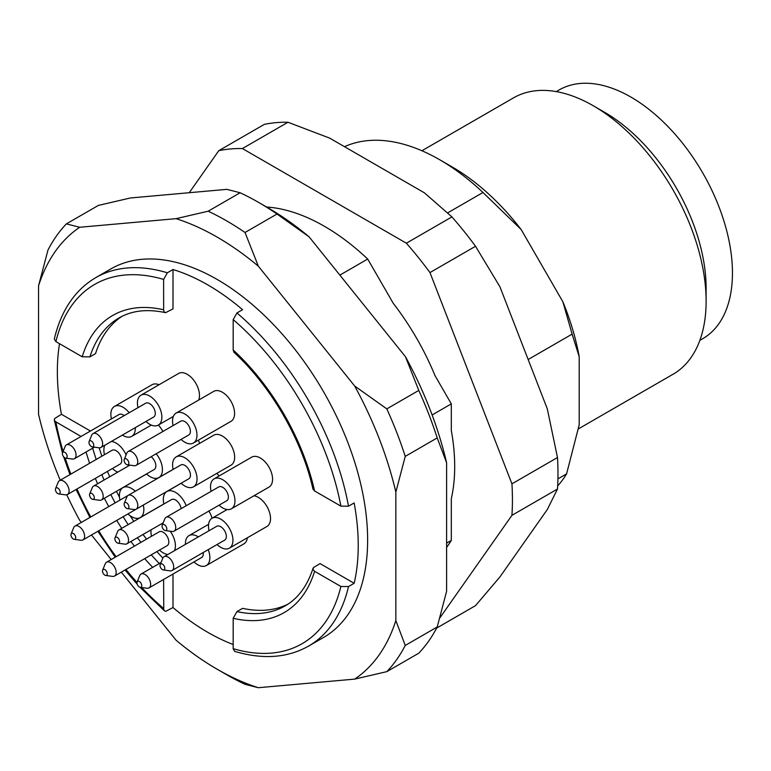 <?xml version="1.0" encoding="UTF-8"?>
<svg xmlns="http://www.w3.org/2000/svg" width="771" height="771" viewBox="0 0 771 771"><rect width="100%" height="100%" fill="white"/><g stroke="black" fill="none" stroke-linecap="round" stroke-linejoin="round"><path stroke-width="1.16" d="M528.145 359.517L572.121 334.132L562.878 301.798L521.148 229.517L482.974 192.49L447.681 212.873M482.974 192.49A202.118 116.691 -120 0 0 439.663 159.722A202.118 116.691 -120 0 0 344.492 146.692M557.674 485.961A202.118 116.691 -120 0 0 566.589 473.876L579.194 424.84L579.194 356.684L572.121 334.132M557.934 478.868L566.589 473.876M432.126 414.962L451.314 403.879L435.008 375.622A184.298 106.408 -120 0 0 393.277 303.34L367.7 259.046L339.866 275.122M446.611 543.141L451.314 540.423L451.314 498.664A184.298 106.408 -120 0 0 451.314 430.517L451.314 403.879M173.003 574.038L173.003 607.538A212.757 122.83 -120 0 0 233.179 644.498M314.587 571.301L340.888 586.48L348.511 586.548L354.159 583.29L320.061 563.601L313.595 567.485L312.959 569.412L314.587 571.301A171.528 99.035 60 0 1 233.179 618.303L236.938 611.596L242.586 608.338A166.218 95.961 -120 0 0 287.978 604.136M354.159 583.29A212.757 122.83 -120 0 0 358.236 545.473A212.757 122.83 -120 0 0 354.159 502.943L348.511 506.2L340.888 506.142L314.587 490.963L312.968 489.093M233.979 352.299L233.179 349.957L233.179 319.599L236.938 312.959L242.586 309.701A212.757 122.83 -120 0 0 173.003 269.532L173.003 308.901L165.63 312.65L164.098 311.754L163.654 310.511L163.606 279.42A207.438 119.765 -120 0 0 55.898 341.611L82.198 356.79L89.889 356.886L95.527 353.629A166.218 95.961 -120 0 1 121.866 316.409M59.512 343.693A212.757 122.83 -120 0 0 61.429 414.287L90.448 431.037M99.189 447.806A166.218 95.961 -120 0 0 101.849 456.21M107.468 471.389A166.218 95.961 -120 0 0 109.713 476.777M116.46 491.31A166.218 95.961 -120 0 0 119.476 497.17M130.241 515.828A166.218 95.961 -120 0 0 133.817 521.369M143.03 534.476A166.218 95.961 -120 0 0 146.567 539.122M156.908 551.573A166.218 95.961 -120 0 0 162.854 558.069M159.038 384.758A17.29 9.984 -120 0 0 152.041 384.729L114.436 406.442A17.29 9.984 -120 0 0 111.419 418.932M199.487 443.45A17.29 9.984 -120 0 0 198.465 440.116M217.027 544.548A17.29 9.984 -120 0 0 229.344 548.181L266.959 526.468A17.29 9.984 -120 0 0 270.534 518.555A17.29 9.984 -120 0 0 253.929 495.792M219.147 475.948A17.29 9.984 -120 0 0 216.776 473.394M193.974 561.924A17.29 9.984 -120 0 0 206.3 565.557L243.906 543.844A17.29 9.984 -120 0 0 247.375 537.773M181.137 483.224A17.29 9.984 -120 0 0 193.454 486.858L231.059 465.144A17.29 9.984 -120 0 0 234.644 457.232A17.29 9.984 -120 0 0 227.098 439.836A17.29 9.984 -120 0 0 213.779 435.201L176.164 456.914A17.29 9.984 -120 0 0 173.157 469.404M162.903 431.471A17.29 9.984 -120 0 0 158.334 425.081M219.06 505.178A17.29 9.984 -120 0 0 231.377 508.812L268.992 487.099A17.29 9.984 -120 0 0 272.568 479.186A17.29 9.984 -120 0 0 265.022 461.79A17.29 9.984 -120 0 0 251.703 457.155L214.087 478.868A17.29 9.984 -120 0 0 211.081 491.358M181.079 439.403A17.29 9.984 -120 0 0 193.405 443.036L231.011 421.323A17.29 9.984 -120 0 0 234.586 413.41A17.29 9.984 -120 0 0 227.05 396.015A17.29 9.984 -120 0 0 213.721 391.379L176.116 413.092A17.29 9.984 -120 0 0 173.099 425.582M198.667 400.072A17.29 9.984 -120 0 0 199.477 395.484A17.29 9.984 -120 0 0 191.931 378.089A17.29 9.984 -120 0 0 178.612 373.453L141.006 395.166A17.29 9.984 -120 0 0 137.99 407.657M212.112 518.218A17.29 9.984 -120 0 0 208.854 511.067M233.179 618.303L233.179 648.845L234.683 651.379M173.003 607.538L165.842 611.287L164.445 610.834L163.76 609.678L163.606 579.464M81.042 436.463L55.242 421.496L54.298 420.05L54.654 418.537L61.429 414.287M348.511 586.548A212.757 122.83 60 0 1 308.525 646.127L323.569 637.444A212.757 122.83 -120 0 0 367.632 540.047A212.757 122.83 -120 0 0 274.765 325.94A212.757 122.83 -120 0 0 110.822 268.934L95.777 277.627A212.757 122.83 60 0 1 167.365 272.789L163.606 279.42M173.003 269.532L167.365 272.789M54.307 338.951L55.898 341.611M60.254 480.217A264.607 152.774 60 0 1 38.55 414.287L38.55 285.81A264.607 152.774 60 0 1 79.692 227.272L176.058 218.665A264.607 152.774 60 0 1 258.343 266.178L354.699 386.049A264.607 152.774 60 0 1 395.841 492.091L395.841 620.568A264.607 152.774 60 0 1 354.699 679.106L258.343 687.713A264.607 152.774 60 0 1 217.191 669.247A264.607 152.774 60 0 1 176.058 640.2L121.326 572.121M81.36 522.401L79.692 520.329A264.607 152.774 60 0 1 66.749 494.78M111.207 559.534L91.479 534.987M240.138 192.75A277.907 160.455 60 0 1 258.574 202.397A277.907 160.455 60 0 1 276.991 214.03L245.024 232.485A277.907 160.455 -120 0 0 208.17 211.206L240.138 192.75L226.828 189.358L130.463 197.964L98.341 205.423L66.373 223.879A277.907 160.455 -120 0 0 47.956 250.093L38.55 285.81M217.191 669.247L226.597 674.673A277.907 160.455 -120 0 0 245.024 684.311L258.343 687.713M405.247 645.433L437.215 626.977A277.907 160.455 60 0 1 418.788 653.191L386.82 671.647A277.907 160.455 -120 0 0 405.247 645.433L395.841 620.568M386.82 408.881L418.788 390.425A277.907 160.455 60 0 1 437.215 437.909L405.247 456.374A277.907 160.455 -120 0 0 386.82 408.881L354.699 386.049M437.215 626.977L446.611 591.261L446.611 462.773A264.607 152.774 -120 0 0 405.469 356.732L309.113 236.861A264.607 152.774 -120 0 0 267.971 207.823L258.574 202.397M66.373 223.879L79.692 227.272M176.058 218.665L208.17 211.206M245.024 232.485L258.343 266.178M418.788 390.425L405.469 356.732M309.113 236.861L276.991 214.03M405.247 456.374L395.841 492.091M446.611 462.773L437.215 437.909M386.82 671.647L354.699 679.106M521.148 229.517A184.298 106.408 -120 0 0 452.259 166.999L439.663 159.722M579.194 356.684A184.298 106.408 -120 0 0 562.878 301.798M367.7 259.046A202.118 116.691 -120 0 0 266.554 207.004M446.611 547.391A202.118 116.691 -120 0 0 451.314 540.423M699.875 340.339L702.709 338.71A143.608 82.911 -120 0 0 732.45 272.963A143.608 82.911 -120 0 0 669.768 128.439A143.608 82.911 -120 0 0 559.1 89.966L556.267 91.604M578.443 428.869L673.073 374.234A159.568 92.125 -120 0 0 706.12 301.191L706.12 288.161A143.608 82.911 -120 0 0 604.58 112.277L593.294 105.772A159.568 92.125 -120 0 0 513.515 97.859L421.901 150.75M706.12 301.191A159.568 92.125 -120 0 0 593.294 105.772M67.164 456.442A3.373 1.947 -120 0 0 65.217 452.606A3.373 1.947 -120 0 0 62.557 452.799A3.373 1.947 -120 0 0 63.097 456.037A3.373 1.947 -120 0 0 65.631 458.128A3.373 1.947 -120 0 0 67.164 456.442M62.557 452.799L65.149 446.438A7.98 4.607 60 0 1 66.431 444.896A7.98 4.607 60 0 1 72.58 447.035A7.98 4.607 60 0 1 76.059 455.063A7.98 4.607 60 0 1 74.411 458.716A7.98 4.607 60 0 1 72.435 459.053L65.631 458.128M124.16 415.646A7.98 4.607 -120 0 0 119.091 414.499L66.431 444.896M122.377 435.095A17.29 9.984 -120 0 0 131.716 436.376A17.29 9.984 -120 0 0 135.301 428.464A17.29 9.984 -120 0 0 135.282 427.645M129.2 412.736A17.29 9.984 -120 0 0 114.436 406.442M94.293 497.642A3.373 1.947 -120 0 0 92.337 493.816A3.373 1.947 -120 0 0 89.677 493.999A3.373 1.947 -120 0 0 90.226 497.247A3.373 1.947 -120 0 0 92.761 499.329A3.373 1.947 -120 0 0 94.293 497.642M89.677 493.999L92.279 487.648A7.98 4.607 60 0 1 93.561 486.106A7.98 4.607 60 0 1 99.71 488.245A7.98 4.607 60 0 1 103.189 496.273A7.98 4.607 60 0 1 101.541 499.926A7.98 4.607 60 0 1 99.565 500.263L92.761 499.329M101.541 499.926L154.19 469.52A7.98 4.607 -120 0 0 155.848 465.867A7.98 4.607 -120 0 0 151.106 456.702M146.529 473.953A17.29 9.984 -120 0 0 158.845 477.586A17.29 9.984 -120 0 0 162.43 469.674A17.29 9.984 -120 0 0 156.195 453.772M164.792 568.246A3.373 1.947 -120 0 0 162.845 564.411A3.373 1.947 -120 0 0 160.185 564.603A3.373 1.947 -120 0 0 160.725 567.841A3.373 1.947 -120 0 0 163.259 569.933A3.373 1.947 -120 0 0 164.792 568.246M160.185 564.603L162.777 558.243A7.98 4.607 60 0 1 164.059 556.701A7.98 4.607 60 0 1 170.208 558.84A7.98 4.607 60 0 1 173.687 566.868A7.98 4.607 60 0 1 172.039 570.521A7.98 4.607 60 0 1 170.063 570.858L163.259 569.933M172.039 570.521L224.689 540.124A7.98 4.607 -120 0 0 226.346 536.471A7.98 4.607 -120 0 0 222.858 528.443A7.98 4.607 -120 0 0 216.709 526.304L164.059 556.701M229.344 548.181A17.29 9.984 -120 0 0 232.929 540.269A17.29 9.984 -120 0 0 225.383 522.873A17.29 9.984 -120 0 0 212.064 518.247A17.29 9.984 -120 0 0 209.047 530.727M119.63 541.531A3.373 1.947 -120 0 0 117.674 537.695A3.373 1.947 -120 0 0 115.014 537.879A3.373 1.947 -120 0 0 115.554 541.126A3.373 1.947 -120 0 0 118.098 543.218A3.373 1.947 -120 0 0 119.63 541.531M115.014 537.879L117.616 531.527A7.98 4.607 60 0 1 118.898 529.985A7.98 4.607 60 0 1 125.047 532.125A7.98 4.607 60 0 1 128.526 540.153A7.98 4.607 60 0 1 126.878 543.806A7.98 4.607 60 0 1 124.902 544.143L118.098 543.218M181.108 508.667A7.98 4.607 -120 0 0 177.272 501.295A7.98 4.607 -120 0 0 171.547 499.589L118.898 529.985M186.196 505.728A17.29 9.984 -120 0 0 166.893 491.522A17.29 9.984 -120 0 0 163.886 504.012M141.748 585.623A3.373 1.947 -120 0 0 139.792 581.787A3.373 1.947 -120 0 0 137.132 581.98A3.373 1.947 -120 0 0 137.672 585.218A3.373 1.947 -120 0 0 140.216 587.309A3.373 1.947 -120 0 0 141.748 585.623M137.132 581.98L139.734 575.619A7.98 4.607 60 0 1 141.016 574.077A7.98 4.607 60 0 1 147.165 576.216A7.98 4.607 60 0 1 150.644 584.245A7.98 4.607 60 0 1 148.996 587.897A7.98 4.607 60 0 1 147.02 588.234L140.216 587.309M148.996 587.897L201.645 557.5A7.98 4.607 -120 0 0 203.303 553.848A7.98 4.607 -120 0 0 203.197 552.537M206.3 565.557A17.29 9.984 -120 0 0 209.876 557.645A17.29 9.984 -120 0 0 208.237 549.627M198.359 536.905A17.29 9.984 -120 0 0 189.011 535.623A17.29 9.984 -120 0 0 185.454 544.355M128.902 506.923A3.373 1.947 -120 0 0 126.945 503.087A3.373 1.947 -120 0 0 124.285 503.27A3.373 1.947 -120 0 0 124.835 506.518A3.373 1.947 -120 0 0 127.369 508.609A3.373 1.947 -120 0 0 128.902 506.923M124.285 503.27L126.887 496.919A7.98 4.607 60 0 1 128.169 495.377A7.98 4.607 60 0 1 134.318 497.517A7.98 4.607 60 0 1 137.797 505.545A7.98 4.607 60 0 1 136.149 509.197A7.98 4.607 60 0 1 134.173 509.535L127.369 508.609M136.149 509.197L188.799 478.791A7.98 4.607 -120 0 0 190.456 475.148A7.98 4.607 -120 0 0 186.968 467.11A7.98 4.607 -120 0 0 180.819 464.98L128.169 495.377M193.454 486.858A17.29 9.984 -120 0 0 197.039 478.945A17.29 9.984 -120 0 0 189.493 461.55A17.29 9.984 -120 0 0 176.164 456.914M60.186 492.226A3.373 1.947 -120 0 0 58.239 488.39A3.373 1.947 -120 0 0 55.579 488.573A3.373 1.947 -120 0 0 56.119 491.821A3.373 1.947 -120 0 0 58.654 493.912A3.373 1.947 -120 0 0 60.186 492.226M55.579 488.573L58.182 482.222A7.98 4.607 60 0 1 59.454 480.68A7.98 4.607 60 0 1 65.602 482.819A7.98 4.607 60 0 1 69.091 490.848A7.98 4.607 60 0 1 67.434 494.5A7.98 4.607 60 0 1 65.458 494.837L58.654 493.912M67.434 494.5L120.093 464.103A7.98 4.607 -120 0 0 121.741 460.451A7.98 4.607 -120 0 0 118.262 452.413A7.98 4.607 -120 0 0 112.113 450.283L59.454 480.68M126.107 454.871A17.29 9.984 -120 0 0 111.381 441.446M104.827 445.224A17.29 9.984 -120 0 0 104.442 454.707M112.421 468.527A17.29 9.984 -120 0 0 117.761 472.131M128.208 466.098A17.29 9.984 -120 0 0 128.314 464.923M166.825 528.877A3.373 1.947 -120 0 0 164.869 525.041A3.373 1.947 -120 0 0 162.209 525.234A3.373 1.947 -120 0 0 162.758 528.472A3.373 1.947 -120 0 0 165.293 530.564A3.373 1.947 -120 0 0 166.825 528.877M162.209 525.234L164.811 518.873A7.98 4.607 60 0 1 166.093 517.331A7.98 4.607 60 0 1 172.241 519.471A7.98 4.607 60 0 1 175.721 527.499A7.98 4.607 60 0 1 174.073 531.152A7.98 4.607 60 0 1 172.097 531.489L165.293 530.564M174.073 531.152L226.722 500.755A7.98 4.607 -120 0 0 228.38 497.102A7.98 4.607 -120 0 0 224.891 489.074A7.98 4.607 -120 0 0 218.742 486.935L166.093 517.331M231.377 508.812A17.29 9.984 -120 0 0 234.962 500.899A17.29 9.984 -120 0 0 227.416 483.504A17.29 9.984 -120 0 0 214.087 478.868M128.844 463.101A3.373 1.947 -120 0 0 126.897 459.265A3.373 1.947 -120 0 0 124.237 459.449A3.373 1.947 -120 0 0 124.777 462.696A3.373 1.947 -120 0 0 127.311 464.788A3.373 1.947 -120 0 0 128.844 463.101M124.237 459.449L126.829 453.097A7.98 4.607 60 0 1 128.111 451.555A7.98 4.607 60 0 1 134.26 453.695A7.98 4.607 60 0 1 137.749 461.723A7.98 4.607 60 0 1 136.091 465.376A7.98 4.607 60 0 1 134.115 465.713L127.311 464.788M136.091 465.376L188.75 434.969A7.98 4.607 -120 0 0 190.398 431.326A7.98 4.607 -120 0 0 186.919 423.289A7.98 4.607 -120 0 0 180.771 421.159L128.111 451.555M193.405 443.036A17.29 9.984 -120 0 0 196.981 435.123A17.29 9.984 -120 0 0 189.435 417.728A17.29 9.984 -120 0 0 176.116 413.092M93.734 445.175A3.373 1.947 -120 0 0 91.778 441.34A3.373 1.947 -120 0 0 89.118 441.523A3.373 1.947 -120 0 0 89.667 444.771A3.373 1.947 -120 0 0 92.202 446.862A3.373 1.947 -120 0 0 93.734 445.175M89.118 441.523L91.72 435.172A7.98 4.607 60 0 1 93.002 433.63A7.98 4.607 60 0 1 99.151 435.769A7.98 4.607 60 0 1 102.63 443.797A7.98 4.607 60 0 1 100.982 447.45A7.98 4.607 60 0 1 99.006 447.787L92.202 446.862M100.982 447.45L153.631 417.053A7.98 4.607 -120 0 0 155.289 413.401A7.98 4.607 -120 0 0 151.8 405.363A7.98 4.607 -120 0 0 145.652 403.233L93.002 433.63M145.97 421.477A17.29 9.984 -120 0 0 158.286 425.11A17.29 9.984 -120 0 0 161.871 417.198A17.29 9.984 -120 0 0 154.325 399.802A17.29 9.984 -120 0 0 141.006 395.166M107.275 573.769A3.373 1.947 -120 0 0 105.319 569.942A3.373 1.947 -120 0 0 102.659 570.126A3.373 1.947 -120 0 0 103.198 573.373A3.373 1.947 -120 0 0 105.743 575.455A3.373 1.947 -120 0 0 107.275 573.769M102.659 570.126L105.261 563.774A7.98 4.607 60 0 1 106.543 562.232A7.98 4.607 60 0 1 112.691 564.362A7.98 4.607 60 0 1 116.17 572.4A7.98 4.607 60 0 1 114.522 576.053A7.98 4.607 60 0 1 112.547 576.39L105.743 575.455M114.522 576.053L167.172 545.646A7.98 4.607 -120 0 0 168.83 541.994A7.98 4.607 -120 0 0 165.341 533.966A7.98 4.607 -120 0 0 159.192 531.826L106.543 562.232M174.458 550.696A17.29 9.984 -120 0 0 175.403 545.801A17.29 9.984 -120 0 0 170.198 531.229M162.594 524.299A17.29 9.984 -120 0 0 161.524 523.798M151.077 529.831A17.29 9.984 -120 0 0 151.53 536.259M159.51 550.08A17.29 9.984 -120 0 0 167.905 554.484M127.947 513.929A17.29 9.984 -120 0 0 140.264 517.563A17.29 9.984 -120 0 0 143.849 509.65A17.29 9.984 -120 0 0 143.281 505.072M135.301 491.262A17.29 9.984 -120 0 0 122.984 487.629A17.29 9.984 -120 0 0 119.968 500.109M75.712 537.628A3.373 1.947 -120 0 0 73.756 533.792A3.373 1.947 -120 0 0 71.096 533.985A3.373 1.947 -120 0 0 71.645 537.223A3.373 1.947 -120 0 0 74.18 539.315A3.373 1.947 -120 0 0 75.712 537.628M71.096 533.985L73.698 527.624A7.98 4.607 60 0 1 74.98 526.082A7.98 4.607 60 0 1 81.128 528.222A7.98 4.607 60 0 1 84.608 536.25A7.98 4.607 60 0 1 82.96 539.902A7.98 4.607 60 0 1 80.984 540.24L74.18 539.315M127.909 495.551A7.98 4.607 -120 0 0 127.629 495.686L74.98 526.082M82.96 539.902L135.609 509.506A7.98 4.607 -120 0 0 135.869 509.332M436.627 628.105L475.524 605.64L499.907 576.959L547.314 509.515L557.491 489.026A265.937 153.545 -120 0 0 557.491 457.54L547.314 408.909L499.907 286.725L475.524 246.277A265.937 153.545 -120 0 0 451.912 216.902L424.445 192.846L329.631 138.105L287.969 122.252L242.412 148.552A265.937 153.545 -120 0 0 218.8 150.663L189.242 192.711M439.855 617.889L511.934 515.336A265.937 153.545 -120 0 0 511.934 483.841L429.967 272.577A265.937 153.545 -120 0 0 406.356 243.202L242.412 148.552M557.491 457.54L511.934 483.841M475.524 246.277L429.967 272.577M451.912 216.902L406.356 243.202M287.969 122.252A265.937 153.545 -120 0 0 264.357 124.362L218.8 150.663M557.491 489.026L511.934 515.336M233.179 349.957A171.528 99.035 60 0 1 314.587 490.963M340.888 506.142A207.438 119.765 -120 0 0 233.179 319.599M236.938 312.959A212.757 122.83 60 0 1 348.511 506.2M233.179 648.671A207.438 119.765 -120 0 0 340.888 586.48M236.938 611.596A166.218 95.961 -120 0 0 285.26 605.823C298.049 598.489 307.321 585.95 313.065 568.227M82.198 356.79A171.528 99.035 60 0 1 163.606 309.788M55.898 421.949A207.438 119.765 -120 0 0 63.116 451.421M65.178 458.013A207.438 119.765 -120 0 0 70.865 474.098M76.984 488.987A207.438 119.765 -120 0 0 90.766 516.975M98.736 530.795A207.438 119.765 -120 0 0 116.084 556.72M125.924 569.461A207.438 119.765 -120 0 0 137.007 582.433M141.691 587.512A207.438 119.765 -120 0 0 163.606 608.502M152.658 567.36A171.528 99.035 60 0 1 144.697 558.628M134.433 546.128A171.528 99.035 60 0 1 130.916 541.473M121.741 528.337A171.528 99.035 60 0 1 116.71 520.415M108.73 506.605A171.528 99.035 60 0 1 104.384 498.278M97.599 483.774A171.528 99.035 60 0 1 95.334 478.396M89.629 463.255A171.528 99.035 60 0 1 86.053 451.999M92.703 448.153A166.218 95.961 -120 0 0 96.211 459.458M101.83 474.647A166.218 95.961 -120 0 0 104.075 480.034M110.822 494.568A166.218 95.961 -120 0 0 115.149 502.894M123.129 516.715A166.218 95.961 -120 0 0 128.179 524.627M137.392 537.734A166.218 95.961 -120 0 0 140.929 542.379M151.27 554.831A166.218 95.961 -120 0 0 159.308 563.514M165.505 312.65C147.28 308.757 131.793 310.52 119.042 317.931A166.218 95.961 -120 0 0 89.889 356.886M233.806 352.135C271.132 386.387 302.01 439.884 313.016 489.334M234.895 651.437C262.988 659.706 287.525 657.942 308.525 646.127M164.29 610.699L139.956 587.251M137.248 584.293L125.027 569.981M115.216 557.221L97.898 531.277M89.918 517.466L76.107 489.489M69.959 474.618L63.675 456.875M62.47 453.04L54.336 420.253M95.777 277.627C75.047 289.906 61.237 310.27 54.355 338.739M94.428 447.161L74.411 458.716M151.299 425.081L131.716 436.376M129.885 465.135L93.561 486.106M173.138 469.337L158.845 477.586M227.117 509.554L212.064 518.247M163.192 522.834L126.878 543.806M181.185 483.272L166.893 491.522M161.033 562.522L141.016 574.077M208.594 524.319L189.011 535.623M173.35 416.417L158.286 425.11M146.577 474.001L122.984 487.629M163.866 503.945L140.264 517.563"/></g></svg>

